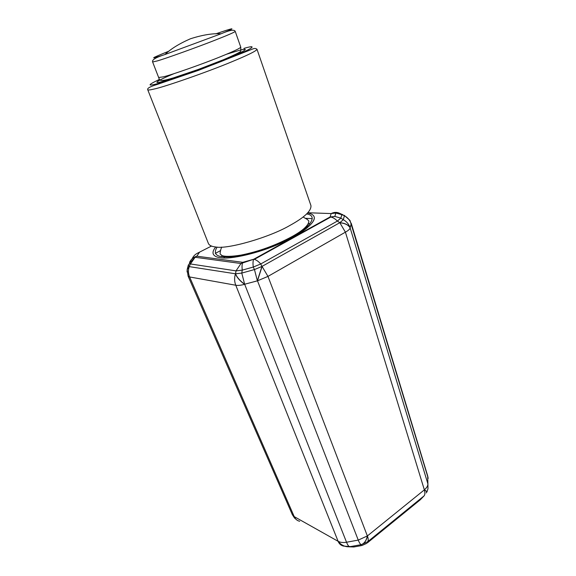 <?xml version="1.0" encoding="UTF-8"?>
<svg xmlns="http://www.w3.org/2000/svg" width="576" height="576" viewBox="0 0 576 576"><rect width="100%" height="100%" fill="white"/><g stroke="black" fill="none" stroke-linecap="round" stroke-linejoin="round"><path stroke-width="0.86" d="M309.485 224.251L308.671 223.135M221.767 256.745L221.839 255.478M309.528 228.341L309.226 228.982M220.435 257.746C216.54 257.256 214.15 256.025 213.264 254.052C212.558 252.137 213.386 249.782 215.748 246.982C213.372 249.818 212.544 252.173 213.264 254.052L213.264 254.052C214.193 256.046 216.583 257.278 220.435 257.746C230.155 259.603 258.502 253.354 280.562 243.324C300.794 234.432 316.008 222.926 314.114 216.742C316.411 222.566 300.413 234.727 280.31 243.439C258.66 253.26 230.342 259.603 220.435 257.746M307.627 213.012C311.134 213.538 313.294 214.783 314.114 216.742L314.114 216.749M296.064 519.336L294.962 518.4L294.199 516.578L294.595 518.112M187.099 271.994L187.193 269.611L189.223 266.616C188.114 270.173 188.244 273.622 189.605 276.955L294.199 516.578L292.306 514.591L294.365 517.781M351.202 223.207L427.673 475.87L427.91 483.926C427.874 485.964 426.679 487.922 424.339 489.809L426.895 491.782L426.218 492.941M349.992 220.442L427.867 477.079M427.039 491.479L427.975 488.794L427.91 483.926L350.165 227.966C349.805 229.205 348.221 230.602 345.413 232.164L339.854 222.782C345.067 223.25 348.502 224.978 350.165 227.966L350.158 227.866C348.494 224.878 345.053 223.15 339.84 222.682L343.303 219.701C346.716 221.58 348.998 224.302 350.158 227.866L351.166 223.805C350.028 220.284 347.774 217.598 344.412 215.741L341.626 214.229L341.842 214.682L335.887 213.034L331.178 213.566L330.062 216.972L334.822 216.439L340.848 218.11L337.378 221.076C335.146 218.786 332.942 217.44 330.768 217.044L330.062 216.972L253.692 259.258L242.791 262.325L242.582 262.771C241.985 264.391 241.877 266.846 242.266 270.13L236.016 270.871L240.998 263.52L242.791 262.325L196.79 256.19L199.39 252.468C196.063 253.498 193.687 255.521 192.262 258.538M427.126 491.702L424.339 489.809L345.413 232.164L267.97 276.401L257.486 280.807L262.087 266.486L267.97 276.401L367.344 535.91C366.343 540.641 364.306 543.557 361.224 544.651L367.639 541.778C368.467 540.634 368.395 538.682 367.423 535.91L358.258 540.101C359.323 542.794 360.317 544.313 361.224 544.651L349.582 546.746C348.631 546.415 347.616 544.91 346.529 542.232C343.123 542.808 340.315 542.477 338.09 541.253L338.054 541.267C341.15 545.213 344.974 547.049 349.538 546.768L349.582 546.746C345.01 547.027 341.179 545.198 338.09 541.253L235.771 285.235C234.353 281.592 234.245 277.812 235.44 273.902C236.923 277.495 239.962 280.973 244.577 284.342C240.833 285.336 237.902 285.638 235.771 285.235L189.605 276.955L188.086 276.113L187.186 269.51L187.092 271.879M307.872 212.753L331.178 213.566C334.037 212.069 336.874 211.997 339.689 213.336L341.626 214.229L335.887 213.034L334.822 216.439L330.768 217.044L254.347 259.38C256.385 259.942 258.523 261.468 260.762 263.959L253.274 267.055C252.864 263.765 252.936 261.31 253.498 259.697L253.692 259.258L240.998 263.52L195.113 257.27L190.447 263.959L189.598 262.31C191.03 259.272 193.428 257.227 196.79 256.19L195.113 257.27L189.612 263.03L188.395 265.579L189.223 266.515L187.186 269.51L188.381 264.852M419.558 500.378L421.582 498.449M361.858 545.544L366.761 543.348M349.258 546.826L353.815 546.984L361.152 545.666L361.31 544.644C364.385 543.55 366.43 540.641 367.423 535.91L424.296 489.91C425.146 492.624 425.081 494.604 424.102 495.85L420.271 499.795L367.423 542.822L367.639 541.778L424.102 495.85M299.7 521.28C297.223 520.74 295.416 519.199 294.271 516.65L338.054 541.267C339.228 543.974 341.093 545.587 343.649 546.106L354.55 546.854M254.462 269.554L261.958 266.443L257.357 280.764L254.462 269.554L241.769 273.082L244.649 284.242C240.041 280.879 236.995 277.402 235.519 273.802L241.769 273.082L242.266 270.13L253.274 267.055L254.462 269.554M257.011 49.32L310.932 205.56C311.515 210.78 304.488 217.418 289.85 225.468C269.23 237.542 226.944 249.617 215.568 246.96C211.687 246.564 209.304 245.405 208.404 243.49L147.737 89.741C147.024 88.286 150.221 86.508 157.342 84.413L198.454 70.358L252.878 48.931C254.513 48.197 255.888 48.326 257.011 49.32C256.298 50.998 247.781 55.202 231.466 61.927C208.267 71.676 163.908 87.149 153.684 89.136C150.055 90 148.075 90.202 147.737 89.741M163.685 81.18L167.429 79.567M247.939 50.71L248.71 50.508M215.669 33.869L226.073 30.384C235.296 27.49 233.64 28.613 221.105 33.768L164.923 54.547C148.63 59.904 150.034 58.745 169.121 51.084M235.238 31.406C234.49 32.27 227.844 35.165 215.287 40.09C197.791 47.023 165.031 58.774 157.198 60.948L152.618 61.963C151.733 59.897 155.837 57.427 164.923 54.547C170.791 48.91 179.28 43.661 190.397 38.794C202.298 34.956 212.53 33.278 221.105 33.768C229.716 30.089 234.425 29.304 235.238 31.406L240.761 47.138C240.127 48.298 233.597 51.394 221.177 56.434C203.882 63.554 171.259 75.046 163.339 76.838L158.652 77.515L152.618 61.963M226.541 54.223L238.363 50.638C251.597 46.807 245.203 51.314 224.395 59.659C206.561 67.032 173.995 78.574 163.382 81.259C151.394 84.614 156.665 80.798 174.06 73.634M243.95 48.377C259.308 43.906 252.36 48.967 228.197 58.666C209.952 66.19 176.976 78.098 162.058 82.404C146.995 86.731 146.124 85.73 159.458 79.394M215.316 253.397L220.608 250.567M312.271 218.621L305.28 218.311M306.655 213.984C318.103 215.453 310.954 226.98 292.298 236.794C277.553 245.232 250.33 254.808 233.856 256.558C217.714 258.192 212.141 255.038 217.123 247.09M197.107 253.39L211.493 246.067M342.266 214.423L342.785 214.704M339.84 222.682L261.958 266.443L260.762 263.959L337.378 221.076L339.84 222.682M190.447 263.959L236.016 270.871L235.519 273.802L189.223 266.616L190.447 263.959M346.529 542.232L244.649 284.242L257.486 280.807L358.258 540.101L346.529 542.232M343.303 219.701L340.848 218.11L341.842 214.682L344.412 215.741L343.303 219.701M240.761 47.138L240.811 51.055C240.919 51.811 235.217 54.67 223.718 59.623L198.338 69.43L173.39 77.89C160.294 81.806 159.746 80.784 158.904 78.156L158.652 77.515M307.555 226.26L306.742 225.936M223.992 257.998L224.849 256.212M303.221 216.936C305.33 218.765 306.9 218.52 308.873 221.105C308.585 225.425 302.89 230.63 291.787 236.722C275.443 245.484 258.451 251.626 240.826 255.139C231.372 256.601 225.115 256.745 222.048 255.557L220.09 253.944C220.154 251.914 220.673 249.631 221.659 247.097M427.716 476.006L428.162 478.411M349.963 220.406L344.189 215.287M188.086 276.113L292.306 514.591"/></g></svg>
